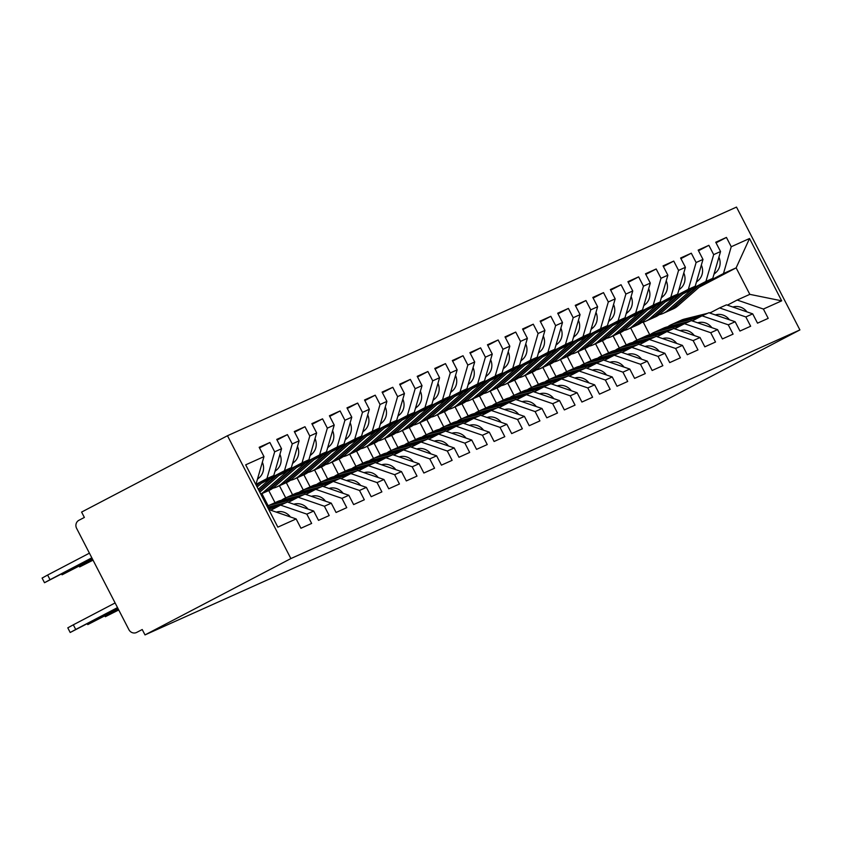<?xml version="1.0" encoding="UTF-8"?>
<svg xmlns="http://www.w3.org/2000/svg" width="842" height="842" viewBox="0 0 842 842"><rect width="100%" height="100%" fill="white"/><g stroke="black" fill="none" stroke-linecap="round" stroke-linejoin="round"><path stroke-width="1.26" d="M290.879 558.572L145.003 634.91L142.224 629.532L136.488 632.521A6.041 5.757 -114.2 0 1 128.91 629.679L76.601 528.323A6.041 5.757 -114.2 0 1 78.927 520.282L84.368 517.441L81.6 512.073L227.477 435.735L736.497 207.09L799.9 329.927L290.879 558.572L227.477 435.735M255.484 483.803L256.221 483.424L263.978 456.617L245.685 464.837L277.849 527.145L296.142 518.935L300.952 528.239L311.645 523.44L306.835 514.125L280.586 505.116L270.808 510.231M263.978 456.617L259.168 447.302L269.872 442.503L259.494 447.933M255.8 484.434L266.914 478.614L274.671 451.817L269.872 442.503M274.671 451.817L281.544 448.733L276.734 439.419L287.427 434.619L277.06 440.04M262.778 482.087L284.47 470.731L292.237 443.923L287.427 434.619M292.237 443.923L299.099 440.84L294.29 431.536L304.983 426.726L294.616 432.156M280.333 474.193L302.036 462.847L309.793 436.04L304.983 426.726M309.793 436.04L316.655 432.956L311.856 423.642L322.549 418.842L312.172 424.263M297.9 466.31L319.592 454.954L327.349 428.157L322.549 418.842M327.349 428.157L334.221 425.063L329.411 415.759L340.105 410.949L329.738 416.38M315.455 458.416L337.158 447.07L344.915 420.263L340.105 410.949M344.915 420.263L351.777 417.179L346.978 407.865L357.671 403.065L347.293 408.496M333.022 450.533L354.714 439.177L362.47 412.38L357.671 403.065M362.47 412.38L369.343 409.296L364.533 399.982L375.227 395.182L364.86 400.603M350.577 442.639L372.269 431.293L380.037 404.486L375.227 395.182M380.037 404.486L386.899 401.402L382.089 392.098L392.793 387.288L382.415 392.719M368.143 434.756L389.835 423.4L397.592 396.603L392.793 387.288M397.592 396.603L404.465 393.519L399.655 384.205L410.349 379.405L399.982 384.826M385.699 426.873L407.391 415.516L415.159 388.709L410.349 379.405M415.159 388.709L422.021 385.625L417.211 376.321L427.904 371.511L417.537 376.942M403.255 418.979L424.957 407.633L432.714 380.826L427.904 371.511M432.714 380.826L439.577 377.742L434.777 368.428L445.471 363.628L435.093 369.059M420.821 411.096L442.513 399.74L450.27 372.943L445.471 363.628M450.27 372.943L457.143 369.859L452.333 360.544L463.026 355.734L452.659 361.165M438.377 403.202L460.079 391.856L467.836 365.049L463.026 355.734M467.836 365.049L474.699 361.965L469.899 352.651L480.593 347.851L470.215 353.282M455.943 395.319L477.635 383.963L485.392 357.166L480.593 347.851M485.392 357.166L492.265 354.082L487.455 344.767L498.148 339.968L487.781 345.388M473.499 387.425L495.191 376.079L502.958 349.272L498.148 339.968M502.958 349.272L509.82 346.188L505.011 336.884L515.714 332.074L505.337 337.505M491.065 379.542L512.757 368.186L520.514 341.389L515.714 332.074M520.514 341.389L527.387 338.305L522.577 328.99L533.27 324.191L522.893 329.611M508.621 371.659L530.313 360.302L538.08 333.495L533.27 324.191M538.08 333.495L544.942 330.411L540.132 321.107L550.826 316.297L540.459 321.728M526.176 363.765L547.879 352.419L555.636 325.612L550.826 316.297M555.636 325.612L562.498 322.528L557.699 313.213L568.392 308.414L558.014 313.845M543.743 355.882L565.435 344.525L573.192 317.729L568.392 308.414M573.192 317.729L580.064 314.645L575.254 305.33L585.948 300.531L575.581 305.951M561.298 347.988L583.001 336.642L590.758 309.835L585.948 300.531M590.758 309.835L597.62 306.751L592.821 297.437L603.514 292.637L593.136 298.068M578.864 340.105L600.557 328.748L608.313 301.952L603.514 292.637M608.313 301.952L615.186 298.868L610.376 289.553L621.07 284.754L610.703 290.174M596.42 332.222L618.112 320.865L625.88 294.058L621.07 284.754M625.88 294.058L632.742 290.974L627.932 281.67L638.636 276.86L628.258 282.291M613.986 324.328L635.678 312.982L643.435 286.175L638.636 276.86M643.435 286.175L650.308 283.091L645.498 273.776L656.192 268.977L645.814 274.397M631.542 316.445L653.234 305.088L661.002 278.292L656.192 268.977M661.002 278.292L667.864 275.197L663.054 265.893L673.747 261.083L663.38 266.514M649.098 308.551L670.8 297.205L678.557 270.398L673.747 261.083M678.557 270.398L685.42 267.314L680.62 257.999L691.314 253.2L680.936 258.631M666.664 300.668L688.356 289.311L696.113 262.515L691.314 253.2M696.113 262.515L702.986 259.431L698.176 250.116L708.869 245.317L698.502 250.737M684.22 292.774L705.922 281.428L713.679 254.621L708.869 245.317M713.679 254.621L720.542 251.537L715.742 242.233L726.436 237.423L716.058 242.854M701.786 284.891L723.478 273.534L731.235 246.738L726.436 237.423M731.235 246.738L749.527 238.518L781.692 300.836L763.399 309.046L737.16 300.036L727.372 305.162M306.835 514.125L313.698 511.041L318.508 520.356L329.201 515.557L324.391 506.242L331.264 503.158L336.063 512.473L346.757 507.663L341.957 498.348L348.82 495.264L353.629 504.579L364.323 499.78L359.513 490.465L366.386 487.381L371.185 496.696L381.879 491.886L377.079 482.582L383.941 479.498L388.751 488.802L399.445 484.003L394.635 474.688L401.497 471.604L406.307 480.919L417 476.109L412.201 466.805L419.063 463.721L423.873 473.025L434.567 468.226L429.757 458.911L436.619 455.827L441.429 465.142L452.122 460.342L447.312 451.028L454.185 447.944L458.985 457.259L469.678 452.449L464.879 443.145L471.741 440.05L476.551 449.365L487.244 444.565L482.434 435.251L489.307 432.167L494.107 441.482L504.8 436.672L500.001 427.368L506.863 424.284L511.673 433.588L522.366 428.788L517.556 419.474L524.419 416.39L529.229 425.705L539.922 420.905L535.123 411.591L541.985 408.507L546.795 417.811L557.488 413.012L552.678 403.697L559.541 400.613L564.351 409.928L575.044 405.128L570.234 395.814L577.107 392.73L581.906 402.044L592.6 397.235L587.8 387.93L594.663 384.847L599.472 394.151L610.166 389.351L605.356 380.037L612.229 376.953L617.028 386.267L627.722 381.458L622.922 372.153L629.784 369.07L634.594 378.374L645.288 373.574L640.478 364.26L647.34 361.176L652.15 370.491L662.843 365.691L658.044 356.377L664.906 353.293L669.716 362.607L680.41 357.797L675.6 348.483L682.462 345.399L687.272 354.714L697.965 349.914L693.155 340.6L700.028 337.516L704.828 346.83L715.521 342.02L710.722 332.716L717.584 329.632L722.394 338.937L733.087 334.137L728.277 324.823L735.15 321.739L739.95 331.053L750.643 326.243L745.844 316.939L752.706 313.856L757.516 323.16L768.209 318.36L763.399 309.046M256.01 484.834L273.776 475.53L266.914 478.614M280.586 505.116L287.459 502.032L313.698 511.041M273.776 475.53L281.544 448.733M261.336 483.35L291.343 467.647L284.47 470.731M324.391 506.242L298.152 497.233L288.374 502.348M298.152 497.233L305.014 494.149L331.264 503.158M291.343 467.647L299.099 440.84M278.891 475.456L308.898 459.753L302.036 462.847M341.957 498.348L315.708 489.339L305.93 494.464M315.708 489.339L322.581 486.255L348.82 495.264M308.898 459.753L316.655 432.956M296.458 467.573L326.464 451.87L319.592 454.954M359.513 490.465L333.274 481.456L323.496 486.571M333.274 481.456L340.136 478.372L366.386 487.381M326.464 451.87L334.221 425.063M314.013 459.679L344.02 443.987L337.158 447.07M377.079 482.582L350.83 473.572L341.052 478.688M350.83 473.572L357.703 470.489L383.941 479.498M344.02 443.987L351.777 417.179M331.58 451.796L361.576 436.093L354.714 439.177M394.635 474.688L368.396 465.679L358.608 470.794M368.396 465.679L375.258 462.595L401.497 471.604M261.894 493.633L268.145 505.758M268.756 490.549L275.018 502.674M361.576 436.093L369.343 409.296M349.135 443.902L379.142 428.21L372.269 431.293M412.201 466.805L385.952 457.795L376.174 462.911M385.952 457.795L392.814 454.712L419.063 463.721M279.449 485.75L285.712 497.864M286.322 482.666L292.574 494.78M379.142 428.21L386.899 401.402M366.702 436.019L396.698 420.316L389.835 423.4M429.757 458.911L403.507 449.902L393.73 455.027M403.507 449.902L410.38 446.818L436.619 455.827M297.015 477.856L303.267 489.981M303.878 474.772L310.13 486.897M396.698 420.316L404.465 393.519M384.257 428.136L414.264 412.433L407.391 415.516M447.312 451.028L421.074 442.018L411.296 447.134M421.074 442.018L427.936 438.935L454.185 447.944M314.571 469.973L320.823 482.087M321.444 466.889L327.696 479.003M414.264 412.433L422.021 385.625M401.813 420.242L431.82 404.549L424.957 407.633M464.879 443.145L438.629 434.125L428.852 439.25M438.629 434.125L445.502 431.041L471.741 440.05M332.137 462.09L338.389 474.204M339 459.006L345.252 471.12M431.82 404.549L439.577 377.742M419.379 412.359L449.386 396.656L442.513 399.74M482.434 435.251L456.196 426.241L446.418 431.357M456.196 426.241L463.058 423.158L489.307 432.167M349.693 454.196L355.945 466.31M356.555 451.112L362.818 463.226M449.386 396.656L457.143 369.859M436.935 404.465L466.942 388.772L460.079 391.856M500.001 427.368L473.751 418.358L463.974 423.473M473.751 418.358L480.624 415.274L506.863 424.284M367.259 446.313L373.511 458.427M374.122 443.229L380.373 455.343M466.942 388.772L474.699 361.965M454.501 396.582L484.497 380.879L477.635 383.963M517.556 419.474L491.318 410.464L481.529 415.58M491.318 410.464L498.18 407.381L524.419 416.39M384.815 438.419L391.067 450.544M391.677 435.335L397.94 447.46M484.497 380.879L492.265 354.082M472.057 388.688L502.064 372.995L495.191 376.079M535.123 411.591L508.873 402.581L499.095 407.696M508.873 402.581L515.736 399.497L541.985 408.507M402.371 430.536L408.633 442.65M409.244 427.452L415.495 439.566M502.064 372.995L509.82 346.188M489.623 380.805L519.619 365.102L512.757 368.186M552.678 403.697L526.429 394.688L516.651 399.813M526.429 394.688L533.302 391.604L559.541 400.613M419.937 422.642L426.189 434.767M426.799 419.558L433.051 431.683M519.619 365.102L527.387 338.305M507.179 372.922L537.185 357.218L530.313 360.302M570.234 395.814L543.995 386.804L534.217 391.919M543.995 386.804L550.857 383.72L577.107 392.73M437.493 414.759L443.745 426.873M444.365 411.675L450.617 423.789M537.185 357.218L544.942 330.411M524.734 365.028L554.741 349.335L547.879 352.419M587.8 387.93L561.551 378.921L551.773 384.036M561.551 378.921L568.424 375.837L594.663 384.847M455.059 406.875L461.311 418.99M461.921 403.792L468.173 415.906M554.741 349.335L562.498 322.528M542.301 357.145L572.297 341.442L565.435 344.525M605.356 380.037L579.117 371.027L569.339 376.142M579.117 371.027L585.979 367.943L612.229 376.953M472.615 398.982L478.866 411.107M479.477 395.898L485.739 408.012M572.297 341.442L580.064 314.645M559.856 349.251L589.863 333.558L583.001 336.642M622.922 372.153L596.673 363.144L586.895 368.259M596.673 363.144L603.546 360.06L629.784 369.07M490.17 391.098L496.433 403.213M497.043 388.015L503.295 400.129M589.863 333.558L597.62 306.751M577.423 341.368L607.419 325.665L600.557 328.748M640.478 364.26L614.239 355.25L604.451 360.365M614.239 355.25L621.101 352.167L647.34 361.176M507.737 383.205L513.988 395.33M514.599 380.121L520.861 392.246M607.419 325.665L615.186 298.868M594.978 333.485L624.985 317.781L618.112 320.865M658.044 356.377L631.795 347.367L622.017 352.482M631.795 347.367L638.657 344.283L664.906 353.293M525.292 375.322L531.555 387.436M532.165 372.238L538.417 384.352M624.985 317.781L632.742 290.974M612.544 325.591L642.541 309.888L635.678 312.982M675.6 348.483L649.35 339.473L639.573 344.599M649.35 339.473L656.223 336.39L682.462 345.399M542.858 367.428L549.11 379.553M549.721 364.344L555.973 376.469M642.541 309.888L650.308 283.091M630.1 317.708L660.107 302.004L653.234 305.088M693.155 340.6L666.917 331.59L657.139 336.705M666.917 331.59L673.779 328.506L700.028 337.516M560.414 359.545L566.666 371.659M567.287 356.461L573.539 368.575M660.107 302.004L667.864 275.197M647.656 309.814L677.663 294.121L670.8 297.205M710.722 332.716L684.472 323.707L674.695 328.822M684.472 323.707L691.345 320.623L717.584 329.632M577.98 351.661L584.232 363.776M584.843 348.577L591.095 360.692M677.663 294.121L685.42 267.314M665.222 301.931L695.218 286.227L688.356 289.311M728.277 324.823L702.039 315.813L692.261 320.928M702.039 315.813L708.901 312.729L735.15 321.739M595.536 343.768L601.788 355.892M602.398 340.684L608.661 352.809M695.218 286.227L702.986 259.431M682.778 294.037L712.785 278.344L705.922 281.428M745.844 316.939L719.594 307.93L709.817 313.045M719.594 307.93L726.467 304.846L752.706 313.856M613.092 335.884L619.354 347.999M619.965 332.8L626.216 344.915M712.785 278.344L720.542 251.537M699.123 287.217L736.14 267.851L723.478 273.534M737.16 300.036L749.822 294.353L736.14 267.851L749.527 238.518M630.658 327.991L636.91 340.115M649.74 334.748L643.246 322.16M781.692 300.836L749.822 294.353M145.003 634.91L654.024 406.265L799.9 329.927M256.221 483.424L255.452 483.761M269.135 510.263L269.893 509.926L296.142 518.935M698.818 317.497L674.453 323.57A20.155 19.187 -114.2 0 0 671.379 324.633A20.155 19.187 -114.2 0 0 670.4 325.107A20.155 19.187 -114.2 0 0 667.853 326.717M746.959 311.877A13.304 12.662 -114.2 0 0 733.519 306.846L732.814 307.025M703.312 315.234L680.136 321.012A20.155 19.187 -114.2 0 0 677.063 322.076A20.155 19.187 -114.2 0 0 676.4 322.391M710.88 312.487L709.322 312.877M707.648 313.298L684.472 319.065A20.155 19.187 -114.2 0 0 681.399 320.128L677.063 322.076M701.986 315.845L678.789 321.623A20.155 19.187 -114.2 0 0 675.716 322.686L671.379 324.633M704.028 282.923L677.715 305.972A20.155 19.187 65.8 0 1 674.126 308.435A20.155 19.187 65.8 0 1 673.147 308.909L668.811 310.856A20.155 19.187 65.8 0 1 668.127 311.151M698.786 285.67L673.379 307.919A20.155 19.187 65.8 0 1 669.8 310.382A20.155 19.187 65.8 0 1 668.811 310.856M697.155 286.522L672.032 308.53A20.155 19.187 65.8 0 1 668.443 310.982A20.155 19.187 65.8 0 1 667.464 311.466L663.128 313.413A20.155 19.187 65.8 0 1 659.16 314.676M691.903 289.269L667.695 310.477A20.155 19.187 65.8 0 1 664.106 312.929A20.155 19.187 65.8 0 1 663.128 313.413M718.91 257.178A13.304 12.662 65.8 0 1 715.837 272.576L713.984 274.208M681.262 325.38L656.897 331.453A20.155 19.187 -114.2 0 0 653.824 332.516A20.155 19.187 -114.2 0 0 652.834 333A20.155 19.187 -114.2 0 0 650.287 334.611M729.404 319.771A13.304 12.662 -114.2 0 0 715.963 314.74L715.258 314.908M685.756 323.128L662.58 328.906A20.155 19.187 -114.2 0 0 659.507 329.969A20.155 19.187 -114.2 0 0 658.833 330.285M693.313 320.381L691.766 320.76M690.093 321.181L666.917 326.959A20.155 19.187 -114.2 0 0 663.843 328.022L659.507 329.969M684.42 323.728L661.223 329.506A20.155 19.187 -114.2 0 0 658.149 330.569L653.824 332.516M663.707 333.274L639.331 339.347A20.155 19.187 -114.2 0 0 636.257 340.41A20.155 19.187 -114.2 0 0 635.278 340.884A20.155 19.187 -114.2 0 0 632.731 342.494M711.837 327.654A13.304 12.662 -114.2 0 0 698.407 322.623L697.692 322.802M668.201 331.011L645.014 336.789A20.155 19.187 -114.2 0 0 641.941 337.853A20.155 19.187 -114.2 0 0 641.278 338.168M675.758 328.264L674.2 328.654M672.526 329.064L649.35 334.842A20.155 19.187 -114.2 0 0 646.277 335.905L641.941 337.853M666.864 331.622L643.667 337.4A20.155 19.187 -114.2 0 0 640.594 338.463L636.257 340.41M646.14 341.157L621.775 347.23A20.155 19.187 -114.2 0 0 618.702 348.293A20.155 19.187 -114.2 0 0 617.712 348.767A20.155 19.187 -114.2 0 0 615.165 350.388M694.282 335.548A13.304 12.662 -114.2 0 0 680.841 330.506L680.136 330.685M650.634 338.905L627.458 344.673A20.155 19.187 -114.2 0 0 624.385 345.736A20.155 19.187 -114.2 0 0 623.712 346.062M658.202 336.147L656.644 336.537M654.971 336.958L631.795 342.726A20.155 19.187 -114.2 0 0 628.721 343.789L624.385 345.736M649.308 339.505L626.111 345.283A20.155 19.187 -114.2 0 0 623.038 346.346L618.702 348.293M628.585 349.051L604.209 355.113A20.155 19.187 -114.2 0 0 601.135 356.177A20.155 19.187 -114.2 0 0 600.157 356.661A20.155 19.187 -114.2 0 0 597.609 358.271M676.715 343.431A13.304 12.662 -114.2 0 0 663.286 338.4L662.57 338.579M633.079 346.788L609.892 352.566A20.155 19.187 -114.2 0 0 606.819 353.629A20.155 19.187 -114.2 0 0 606.156 353.945M640.636 344.041L639.089 344.431M637.405 344.841L614.228 350.619A20.155 19.187 -114.2 0 0 611.155 351.682L606.819 353.629M631.742 347.388L608.545 353.166A20.155 19.187 -114.2 0 0 605.472 354.229L601.135 356.177M611.018 356.934L586.653 363.007A20.155 19.187 -114.2 0 0 583.58 364.07A20.155 19.187 -114.2 0 0 582.59 364.544A20.155 19.187 -114.2 0 0 580.043 366.154M659.16 351.314A13.304 12.662 -114.2 0 0 645.719 346.283L645.014 346.462M615.513 354.682L592.336 360.45A20.155 19.187 -114.2 0 0 589.263 361.513A20.155 19.187 -114.2 0 0 588.59 361.828M623.08 351.924L621.522 352.314M619.849 352.735L596.673 358.503A20.155 19.187 -114.2 0 0 593.599 359.566L589.263 361.513M614.186 355.282L590.989 361.06A20.155 19.187 -114.2 0 0 587.916 362.123L583.58 364.07M686.472 290.806L660.149 313.866A20.155 19.187 65.8 0 1 656.571 316.318A20.155 19.187 65.8 0 1 655.581 316.803L651.255 318.739A20.155 19.187 65.8 0 1 650.571 319.034M681.22 293.553L655.823 315.813A20.155 19.187 65.8 0 1 652.234 318.265A20.155 19.187 65.8 0 1 651.255 318.739M679.589 294.405L654.466 316.413A20.155 19.187 65.8 0 1 650.887 318.876A20.155 19.187 65.8 0 1 649.898 319.35L645.561 321.297A20.155 19.187 65.8 0 1 641.604 322.56M674.347 297.152L650.14 318.36A20.155 19.187 65.8 0 1 646.551 320.823A20.155 19.187 65.8 0 1 645.561 321.297M701.354 265.062A13.304 12.662 65.8 0 1 698.281 280.47L696.418 282.091M668.906 298.7L642.593 321.749A20.155 19.187 65.8 0 1 639.004 324.212A20.155 19.187 65.8 0 1 638.026 324.686L633.689 326.633A20.155 19.187 65.8 0 1 633.005 326.917M663.664 301.447L638.257 323.696A20.155 19.187 65.8 0 1 634.679 326.149A20.155 19.187 65.8 0 1 633.689 326.633M662.033 302.299L636.91 324.307A20.155 19.187 65.8 0 1 633.321 326.759A20.155 19.187 65.8 0 1 632.342 327.243L628.006 329.19A20.155 19.187 65.8 0 1 624.038 330.443M656.781 305.046L632.574 326.254A20.155 19.187 65.8 0 1 628.995 328.706A20.155 19.187 65.8 0 1 628.006 329.19M683.788 272.945A13.304 12.662 65.8 0 1 680.715 288.353L678.862 289.974M651.35 306.583L625.038 329.632A20.155 19.187 65.8 0 1 621.449 332.095A20.155 19.187 65.8 0 1 620.47 332.569L616.134 334.516A20.155 19.187 65.8 0 1 615.449 334.811M646.109 309.33L620.701 331.58A20.155 19.187 65.8 0 1 617.112 334.042A20.155 19.187 65.8 0 1 616.134 334.516M644.467 310.182L619.354 332.19A20.155 19.187 65.8 0 1 615.765 334.653A20.155 19.187 65.8 0 1 614.776 335.127L610.45 337.074A20.155 19.187 65.8 0 1 606.482 338.337M639.225 312.929L615.018 334.137A20.155 19.187 65.8 0 1 611.429 336.6A20.155 19.187 65.8 0 1 610.45 337.074M666.232 280.839A13.304 12.662 65.8 0 1 663.159 296.247L661.296 297.868M633.784 314.476L607.471 337.526A20.155 19.187 65.8 0 1 603.893 339.979A20.155 19.187 65.8 0 1 602.904 340.463L598.567 342.41A20.155 19.187 65.8 0 1 597.894 342.694M628.542 317.213L603.135 339.473A20.155 19.187 65.8 0 1 599.557 341.926A20.155 19.187 65.8 0 1 598.567 342.41M626.911 318.076L601.788 340.073A20.155 19.187 65.8 0 1 598.199 342.536A20.155 19.187 65.8 0 1 597.22 343.01L592.884 344.957A20.155 19.187 65.8 0 1 588.926 346.22M621.67 320.813L597.452 342.02A20.155 19.187 65.8 0 1 593.873 344.483A20.155 19.187 65.8 0 1 592.884 344.957M648.666 288.722A13.304 12.662 65.8 0 1 645.593 304.13L643.741 305.751M616.228 322.36L589.916 345.409A20.155 19.187 65.8 0 1 586.327 347.872A20.155 19.187 65.8 0 1 585.348 348.346L581.012 350.293A20.155 19.187 65.8 0 1 580.327 350.588M610.987 325.107L585.579 347.357A20.155 19.187 65.8 0 1 581.99 349.819A20.155 19.187 65.8 0 1 581.012 350.293M609.345 325.959L584.232 347.967A20.155 19.187 65.8 0 1 580.643 350.419A20.155 19.187 65.8 0 1 579.664 350.903L575.328 352.851A20.155 19.187 65.8 0 1 571.36 354.114M604.103 328.706L579.896 349.914A20.155 19.187 65.8 0 1 576.307 352.366A20.155 19.187 65.8 0 1 575.328 352.851M631.111 296.616A13.304 12.662 65.8 0 1 628.037 312.014L626.185 313.645M593.463 364.818L569.097 370.89A20.155 19.187 -114.2 0 0 566.024 371.953A20.155 19.187 -114.2 0 0 565.035 372.438A20.155 19.187 -114.2 0 0 562.488 374.048M641.604 359.208A13.304 12.662 -114.2 0 0 628.164 354.177L627.458 354.345M597.957 362.565L574.781 368.343A20.155 19.187 -114.2 0 0 571.707 369.406A20.155 19.187 -114.2 0 0 571.034 369.722M605.514 359.818L603.967 360.197M602.293 360.618L579.107 366.396A20.155 19.187 -114.2 0 0 576.033 367.459L571.707 369.406M596.62 363.165L573.423 368.943A20.155 19.187 -114.2 0 0 570.35 370.006L566.024 371.953M598.662 330.253L572.349 353.303A20.155 19.187 65.8 0 1 568.771 355.756A20.155 19.187 65.8 0 1 567.782 356.24L563.445 358.187A20.155 19.187 65.8 0 1 562.772 358.471M593.421 332.99L568.024 355.25A20.155 19.187 65.8 0 1 564.435 357.703A20.155 19.187 65.8 0 1 563.445 358.187M591.789 333.853L566.666 355.85A20.155 19.187 65.8 0 1 563.087 358.313A20.155 19.187 65.8 0 1 562.098 358.787L557.762 360.734A20.155 19.187 65.8 0 1 553.804 361.997M586.548 336.589L562.33 357.797A20.155 19.187 65.8 0 1 558.751 360.26A20.155 19.187 65.8 0 1 557.762 360.734M613.555 304.499A13.304 12.662 65.8 0 1 610.471 319.907L608.619 321.528M575.896 372.711L551.531 378.784A20.155 19.187 -114.2 0 0 548.458 379.847A20.155 19.187 -114.2 0 0 547.479 380.321A20.155 19.187 -114.2 0 0 544.932 381.931M624.038 367.091A13.304 12.662 -114.2 0 0 610.597 362.06L609.892 362.239M580.391 370.448L557.215 376.227A20.155 19.187 -114.2 0 0 554.141 377.29A20.155 19.187 -114.2 0 0 553.478 377.605M587.958 367.701L586.4 368.091M584.727 368.501L561.551 374.28A20.155 19.187 -114.2 0 0 558.478 375.343L554.141 377.29M579.064 371.059L555.867 376.837A20.155 19.187 -114.2 0 0 552.794 377.9L548.458 379.847M581.106 338.137L554.794 361.186A20.155 19.187 65.8 0 1 551.205 363.649A20.155 19.187 65.8 0 1 550.226 364.123L545.89 366.07A20.155 19.187 65.8 0 1 545.206 366.365M575.865 340.884L550.457 363.134A20.155 19.187 65.8 0 1 546.879 365.596A20.155 19.187 65.8 0 1 545.89 366.07M574.233 341.736L549.11 363.744A20.155 19.187 65.8 0 1 545.521 366.196A20.155 19.187 65.8 0 1 544.542 366.68L540.206 368.628A20.155 19.187 65.8 0 1 536.238 369.891M568.981 344.483L544.774 365.691A20.155 19.187 65.8 0 1 541.185 368.143A20.155 19.187 65.8 0 1 540.206 368.628M595.989 312.393A13.304 12.662 65.8 0 1 592.915 327.791L591.063 329.422M558.341 380.595L533.975 386.667A20.155 19.187 -114.2 0 0 530.902 387.73A20.155 19.187 -114.2 0 0 529.913 388.215A20.155 19.187 -114.2 0 0 527.366 389.825M606.482 374.985A13.304 12.662 -114.2 0 0 593.042 369.954L592.336 370.122M562.835 378.342L539.659 384.11A20.155 19.187 -114.2 0 0 536.586 385.173A20.155 19.187 -114.2 0 0 535.912 385.499M570.392 375.595L568.845 375.974M567.171 376.395L543.995 382.173A20.155 19.187 -114.2 0 0 540.922 383.236L536.586 385.173M561.498 378.942L538.301 384.72A20.155 19.187 -114.2 0 0 535.228 385.783L530.902 387.73M563.551 346.02L537.228 369.08A20.155 19.187 65.8 0 1 533.649 371.532A20.155 19.187 65.8 0 1 532.66 372.006L528.334 373.953A20.155 19.187 65.8 0 1 527.65 374.248M558.299 348.767L532.902 371.027A20.155 19.187 65.8 0 1 529.313 373.48A20.155 19.187 65.8 0 1 528.334 373.953M556.667 349.619L531.544 371.627A20.155 19.187 65.8 0 1 527.966 374.09A20.155 19.187 65.8 0 1 526.976 374.564L522.65 376.511A20.155 19.187 65.8 0 1 518.683 377.774M551.426 352.366L527.218 373.574A20.155 19.187 65.8 0 1 523.629 376.037A20.155 19.187 65.8 0 1 522.65 376.511M578.433 320.276A13.304 12.662 65.8 0 1 575.36 335.684L573.497 337.305M540.785 388.488L516.409 394.551A20.155 19.187 -114.2 0 0 513.336 395.624A20.155 19.187 -114.2 0 0 512.357 396.098A20.155 19.187 -114.2 0 0 509.81 397.708M588.916 382.868A13.304 12.662 -114.2 0 0 575.486 377.837L574.77 378.016M545.279 386.225L522.093 392.004A20.155 19.187 -114.2 0 0 519.019 393.067A20.155 19.187 -114.2 0 0 518.356 393.382M552.836 383.478L551.278 383.868M549.605 384.278L526.429 390.057A20.155 19.187 -114.2 0 0 523.356 391.12L519.019 393.067M543.943 386.825L520.745 392.614A20.155 19.187 -114.2 0 0 517.672 393.677L513.336 395.624M545.984 353.914L519.672 376.963A20.155 19.187 65.8 0 1 516.083 379.416A20.155 19.187 65.8 0 1 515.104 379.9L510.768 381.847A20.155 19.187 65.8 0 1 510.084 382.131M540.743 356.661L515.336 378.911A20.155 19.187 65.8 0 1 511.757 381.363A20.155 19.187 65.8 0 1 510.768 381.847M539.112 357.513L513.988 379.521A20.155 19.187 65.8 0 1 510.399 381.973A20.155 19.187 65.8 0 1 509.421 382.457L505.084 384.394A20.155 19.187 65.8 0 1 501.116 385.657M533.86 360.26L509.652 381.468A20.155 19.187 65.8 0 1 506.074 383.92A20.155 19.187 65.8 0 1 505.084 384.394M560.867 328.159A13.304 12.662 65.8 0 1 557.793 343.568L555.941 345.188M523.219 396.372L498.853 402.444A20.155 19.187 -114.2 0 0 495.78 403.507A20.155 19.187 -114.2 0 0 494.791 403.981A20.155 19.187 -114.2 0 0 492.244 405.602M571.36 390.762A13.304 12.662 -114.2 0 0 557.92 385.72L557.215 385.899M527.713 394.119L504.537 399.887A20.155 19.187 -114.2 0 0 501.464 400.95A20.155 19.187 -114.2 0 0 500.79 401.266M535.28 391.362L533.723 391.751M532.049 392.172L508.873 397.94A20.155 19.187 -114.2 0 0 505.8 399.003L501.464 400.95M526.387 394.719L503.19 400.497A20.155 19.187 -114.2 0 0 500.116 401.56L495.78 403.507M528.429 361.797L502.116 384.847A20.155 19.187 65.8 0 1 498.527 387.309A20.155 19.187 65.8 0 1 497.548 387.783L493.212 389.73A20.155 19.187 65.8 0 1 492.528 390.025M523.187 364.544L497.78 386.794A20.155 19.187 65.8 0 1 494.191 389.257A20.155 19.187 65.8 0 1 493.212 389.73M521.545 365.396L496.433 387.404A20.155 19.187 65.8 0 1 492.844 389.867A20.155 19.187 65.8 0 1 491.854 390.341L487.529 392.288A20.155 19.187 65.8 0 1 483.561 393.551M516.304 368.143L492.096 389.351A20.155 19.187 65.8 0 1 488.507 391.804A20.155 19.187 65.8 0 1 487.529 392.288M543.311 336.053A13.304 12.662 65.8 0 1 540.238 351.451L538.375 353.082M505.663 404.265L481.287 410.328A20.155 19.187 -114.2 0 0 478.214 411.391A20.155 19.187 -114.2 0 0 477.235 411.875A20.155 19.187 -114.2 0 0 474.688 413.485M553.794 398.645A13.304 12.662 -114.2 0 0 540.364 393.614L539.648 393.793M510.157 402.002L486.971 407.781A20.155 19.187 -114.2 0 0 483.897 408.844A20.155 19.187 -114.2 0 0 483.234 409.159M517.714 399.255L516.167 399.645M514.483 400.055L491.307 405.833A20.155 19.187 -114.2 0 0 488.234 406.897L483.897 408.844M508.821 402.602L485.623 408.381A20.155 19.187 -114.2 0 0 482.55 409.444L478.214 411.391M510.862 369.691L484.55 392.74A20.155 19.187 65.8 0 1 480.971 395.193A20.155 19.187 65.8 0 1 479.982 395.677L475.646 397.624A20.155 19.187 65.8 0 1 474.972 397.908M505.621 372.427L480.214 394.688A20.155 19.187 65.8 0 1 476.635 397.14A20.155 19.187 65.8 0 1 475.646 397.624M503.99 373.29L478.866 395.287A20.155 19.187 65.8 0 1 475.277 397.75A20.155 19.187 65.8 0 1 474.299 398.224L469.962 400.171A20.155 19.187 65.8 0 1 466.005 401.434M498.748 376.027L474.53 397.235A20.155 19.187 65.8 0 1 470.952 399.697A20.155 19.187 65.8 0 1 469.962 400.171M525.755 343.936A13.304 12.662 65.8 0 1 522.672 359.345L520.819 360.965M488.097 412.148L463.732 418.221A20.155 19.187 -114.2 0 0 460.658 419.284A20.155 19.187 -114.2 0 0 459.669 419.758A20.155 19.187 -114.2 0 0 457.122 421.368M536.238 406.528A13.304 12.662 -114.2 0 0 522.798 401.497L522.093 401.676M492.591 409.896L469.415 415.664A20.155 19.187 -114.2 0 0 466.342 416.727A20.155 19.187 -114.2 0 0 465.668 417.043M500.159 407.139L498.601 407.528M496.927 407.949L473.751 413.717A20.155 19.187 -114.2 0 0 470.678 414.78L466.342 416.727M491.265 410.496L468.068 416.274A20.155 19.187 -114.2 0 0 464.995 417.337L460.658 419.284M493.307 377.574L466.994 400.624A20.155 19.187 65.8 0 1 463.405 403.086A20.155 19.187 65.8 0 1 462.426 403.56L458.09 405.507A20.155 19.187 65.8 0 1 457.406 405.802M488.065 380.321L462.658 402.571A20.155 19.187 65.8 0 1 459.069 405.034A20.155 19.187 65.8 0 1 458.09 405.507M486.423 381.173L461.311 403.181A20.155 19.187 65.8 0 1 457.722 405.633A20.155 19.187 65.8 0 1 456.743 406.118L452.407 408.065A20.155 19.187 65.8 0 1 448.439 409.328M481.182 383.92L456.974 405.128A20.155 19.187 65.8 0 1 453.385 407.581A20.155 19.187 65.8 0 1 452.407 408.065M508.189 351.83A13.304 12.662 65.8 0 1 505.116 367.228L503.263 368.859M470.541 420.032L446.176 426.105A20.155 19.187 -114.2 0 0 443.103 427.168A20.155 19.187 -114.2 0 0 442.113 427.652A20.155 19.187 -114.2 0 0 439.566 429.262M518.683 414.422A13.304 12.662 -114.2 0 0 505.242 409.391L504.537 409.559M475.035 417.779L451.859 423.558A20.155 19.187 -114.2 0 0 448.786 424.621A20.155 19.187 -114.2 0 0 448.112 424.936M482.592 415.032L481.045 415.411M479.372 415.832L456.185 421.61A20.155 19.187 -114.2 0 0 453.112 422.673L448.786 424.621M473.699 418.379L450.502 424.157A20.155 19.187 -114.2 0 0 447.428 425.221L443.103 427.168M475.741 385.468L449.428 408.517A20.155 19.187 65.8 0 1 445.85 410.97A20.155 19.187 65.8 0 1 444.86 411.454L440.524 413.401A20.155 19.187 65.8 0 1 439.85 413.685M470.499 388.204L445.102 410.464A20.155 19.187 65.8 0 1 441.513 412.917A20.155 19.187 65.8 0 1 440.524 413.401M468.868 389.067L443.745 411.064A20.155 19.187 65.8 0 1 440.166 413.527A20.155 19.187 65.8 0 1 439.177 414.001L434.84 415.948A20.155 19.187 65.8 0 1 430.883 417.211M463.626 391.804L439.408 413.012A20.155 19.187 65.8 0 1 435.83 415.474A20.155 19.187 65.8 0 1 434.84 415.948M490.633 359.713A13.304 12.662 65.8 0 1 487.55 375.122L485.697 376.742M452.975 427.925L428.61 433.998A20.155 19.187 -114.2 0 0 425.536 435.061A20.155 19.187 -114.2 0 0 424.557 435.535A20.155 19.187 -114.2 0 0 422.01 437.145M501.116 422.305A13.304 12.662 -114.2 0 0 487.676 417.274L486.971 417.453M457.469 425.663L434.293 431.441A20.155 19.187 -114.2 0 0 431.22 432.504A20.155 19.187 -114.2 0 0 430.557 432.82M465.037 422.916L463.479 423.305M461.805 423.715L438.629 429.494A20.155 19.187 -114.2 0 0 435.556 430.557L431.22 432.504M456.143 426.273L432.946 432.051A20.155 19.187 -114.2 0 0 429.873 433.114L425.536 435.061M458.185 393.351L431.872 416.401A20.155 19.187 65.8 0 1 428.283 418.863A20.155 19.187 65.8 0 1 427.304 419.337L422.968 421.284A20.155 19.187 65.8 0 1 422.284 421.568M452.943 396.098L427.536 418.348A20.155 19.187 65.8 0 1 423.958 420.811A20.155 19.187 65.8 0 1 422.968 421.284M451.312 396.95L426.189 418.958A20.155 19.187 65.8 0 1 422.6 421.41A20.155 19.187 65.8 0 1 421.621 421.895L417.285 423.842A20.155 19.187 65.8 0 1 413.317 425.094M446.06 399.697L421.853 420.905A20.155 19.187 65.8 0 1 418.263 423.358A20.155 19.187 65.8 0 1 417.285 423.842M473.067 367.607A13.304 12.662 65.8 0 1 469.994 383.005L468.141 384.636M435.419 435.809L411.054 441.882A20.155 19.187 -114.2 0 0 407.981 442.945A20.155 19.187 -114.2 0 0 406.991 443.418A20.155 19.187 -114.2 0 0 404.444 445.039M483.561 430.199A13.304 12.662 -114.2 0 0 470.12 425.157L469.415 425.336M439.913 433.556L416.737 439.324A20.155 19.187 -114.2 0 0 413.664 440.387A20.155 19.187 -114.2 0 0 412.99 440.713M447.47 430.799L445.923 431.188M444.25 431.609L421.074 437.377A20.155 19.187 -114.2 0 0 418 438.44L413.664 440.387M438.577 434.156L415.38 439.934A20.155 19.187 -114.2 0 0 412.306 440.998L407.981 442.945M440.629 401.234L414.306 424.294A20.155 19.187 65.8 0 1 410.728 426.747A20.155 19.187 65.8 0 1 409.738 427.22L405.412 429.167A20.155 19.187 65.8 0 1 404.728 429.462M435.377 403.981L409.98 426.231A20.155 19.187 65.8 0 1 406.391 428.694A20.155 19.187 65.8 0 1 405.412 429.167M433.746 404.834L408.623 426.841A20.155 19.187 65.8 0 1 405.044 429.304A20.155 19.187 65.8 0 1 404.055 429.778L399.729 431.725A20.155 19.187 65.8 0 1 395.761 432.988M428.504 407.581L404.297 428.788A20.155 19.187 65.8 0 1 400.708 431.251A20.155 19.187 65.8 0 1 399.729 431.725M455.511 375.49A13.304 12.662 65.8 0 1 452.438 390.898L450.575 392.519M417.864 443.702L393.488 449.765A20.155 19.187 -114.2 0 0 390.414 450.828A20.155 19.187 -114.2 0 0 389.436 451.312A20.155 19.187 -114.2 0 0 386.888 452.922M465.994 438.082A13.304 12.662 -114.2 0 0 452.564 433.051L451.849 433.23M422.358 441.44L399.171 447.218A20.155 19.187 -114.2 0 0 396.098 448.281A20.155 19.187 -114.2 0 0 395.435 448.597M429.915 438.693L428.357 439.082M426.683 439.492L403.507 445.271A20.155 19.187 -114.2 0 0 400.434 446.334L396.098 448.281M421.021 442.039L397.824 447.818A20.155 19.187 -114.2 0 0 394.751 448.891L390.414 450.828M423.063 409.128L396.75 432.178A20.155 19.187 65.8 0 1 393.161 434.63A20.155 19.187 65.8 0 1 392.183 435.114L387.846 437.061A20.155 19.187 65.8 0 1 387.162 437.345M417.821 411.875L392.414 434.125A20.155 19.187 65.8 0 1 388.836 436.577A20.155 19.187 65.8 0 1 387.846 437.061M416.19 412.727L391.067 434.735A20.155 19.187 65.8 0 1 387.478 437.187A20.155 19.187 65.8 0 1 386.499 437.661L382.163 439.608A20.155 19.187 65.8 0 1 378.195 440.871M410.938 415.464L386.731 436.672A20.155 19.187 65.8 0 1 383.152 439.135A20.155 19.187 65.8 0 1 382.163 439.608M437.945 383.373A13.304 12.662 65.8 0 1 434.872 398.782L433.02 400.403M400.297 451.586L375.932 457.659A20.155 19.187 -114.2 0 0 372.859 458.722A20.155 19.187 -114.2 0 0 371.869 459.195A20.155 19.187 -114.2 0 0 369.322 460.816M448.439 445.965A13.304 12.662 -114.2 0 0 434.998 440.934L434.293 441.113M404.792 449.333L381.615 455.101A20.155 19.187 -114.2 0 0 378.542 456.164A20.155 19.187 -114.2 0 0 377.869 456.48M412.359 446.576L410.801 446.965M409.128 447.386L385.952 453.154A20.155 19.187 -114.2 0 0 382.878 454.217L378.542 456.164M403.465 449.933L380.268 455.711A20.155 19.187 -114.2 0 0 377.195 456.774L372.859 458.722M405.507 417.011L379.195 440.061A20.155 19.187 65.8 0 1 375.606 442.524A20.155 19.187 65.8 0 1 374.627 442.997L370.291 444.944A20.155 19.187 65.8 0 1 369.606 445.239M400.266 419.758L374.858 442.008A20.155 19.187 65.8 0 1 371.269 444.471A20.155 19.187 65.8 0 1 370.291 444.944M398.624 420.611L373.511 442.618A20.155 19.187 65.8 0 1 369.922 445.071A20.155 19.187 65.8 0 1 368.933 445.555L364.607 447.502A20.155 19.187 65.8 0 1 360.639 448.765M393.382 423.358L369.175 444.565A20.155 19.187 65.8 0 1 365.586 447.018A20.155 19.187 65.8 0 1 364.607 447.502M420.39 391.267A13.304 12.662 65.8 0 1 417.316 406.665L415.453 408.296M382.742 459.479L358.366 465.542A20.155 19.187 -114.2 0 0 355.292 466.605A20.155 19.187 -114.2 0 0 354.314 467.089A20.155 19.187 -114.2 0 0 351.767 468.699M430.872 453.859A13.304 12.662 -114.2 0 0 417.443 448.828L416.727 449.007M387.236 457.217L364.049 462.995A20.155 19.187 -114.2 0 0 360.976 464.058A20.155 19.187 -114.2 0 0 360.313 464.374M394.793 454.469L393.246 454.859M391.562 455.269L368.386 461.048A20.155 19.187 -114.2 0 0 365.312 462.111L360.976 464.058M385.899 457.816L362.702 463.595A20.155 19.187 -114.2 0 0 359.629 464.658L355.292 466.605M387.941 424.905L361.628 447.955A20.155 19.187 65.8 0 1 358.05 450.407A20.155 19.187 65.8 0 1 357.061 450.891L352.724 452.838A20.155 19.187 65.8 0 1 352.051 453.122M382.7 427.641L357.292 449.902A20.155 19.187 65.8 0 1 353.714 452.354A20.155 19.187 65.8 0 1 352.724 452.838M381.068 428.504L355.945 450.502A20.155 19.187 65.8 0 1 352.366 452.964A20.155 19.187 65.8 0 1 351.377 453.438L347.041 455.385A20.155 19.187 65.8 0 1 343.083 456.648M375.827 431.241L351.609 452.449A20.155 19.187 65.8 0 1 348.03 454.912A20.155 19.187 65.8 0 1 347.041 455.385M402.834 399.15A13.304 12.662 65.8 0 1 399.75 414.559L397.898 416.18M365.175 467.363L340.81 473.436A20.155 19.187 -114.2 0 0 337.737 474.499A20.155 19.187 -114.2 0 0 336.747 474.972A20.155 19.187 -114.2 0 0 334.2 476.583M413.317 461.742A13.304 12.662 -114.2 0 0 399.876 456.711L399.171 456.89M369.67 465.11L346.494 470.878A20.155 19.187 -114.2 0 0 343.42 471.941A20.155 19.187 -114.2 0 0 342.747 472.257M377.237 462.353L375.679 462.742M374.006 463.163L350.83 468.931A20.155 19.187 -114.2 0 0 347.757 469.994L343.42 471.941M368.343 465.71L345.146 471.488A20.155 19.187 -114.2 0 0 342.073 472.551L337.737 474.499M370.385 432.788L344.073 455.838A20.155 19.187 65.8 0 1 340.484 458.301A20.155 19.187 65.8 0 1 339.505 458.774L335.169 460.721A20.155 19.187 65.8 0 1 334.485 461.016M365.144 435.535L339.736 457.785A20.155 19.187 65.8 0 1 336.147 460.248A20.155 19.187 65.8 0 1 335.169 460.721M363.502 436.388L338.389 458.395A20.155 19.187 65.8 0 1 334.8 460.848A20.155 19.187 65.8 0 1 333.821 461.332L329.485 463.279A20.155 19.187 65.8 0 1 325.517 464.542M358.26 439.135L334.053 460.342A20.155 19.187 65.8 0 1 330.464 462.795A20.155 19.187 65.8 0 1 329.485 463.279M385.268 407.044A13.304 12.662 65.8 0 1 382.194 422.442L380.342 424.073M347.62 475.246L323.254 481.319A20.155 19.187 -114.2 0 0 320.181 482.382A20.155 19.187 -114.2 0 0 319.192 482.866A20.155 19.187 -114.2 0 0 316.645 484.476M395.761 469.636A13.304 12.662 -114.2 0 0 382.321 464.605L381.615 464.773M352.114 472.993L328.938 478.772A20.155 19.187 -114.2 0 0 325.865 479.835A20.155 19.187 -114.2 0 0 325.191 480.15M359.671 470.246L358.124 470.625M356.45 471.046L333.264 476.825A20.155 19.187 -114.2 0 0 330.19 477.888L325.865 479.835M350.777 473.593L327.58 479.372A20.155 19.187 -114.2 0 0 324.507 480.435L320.181 482.382M352.819 440.682L326.507 463.732A20.155 19.187 65.8 0 1 322.928 466.184A20.155 19.187 65.8 0 1 321.939 466.668L317.602 468.615A20.155 19.187 65.8 0 1 316.929 468.899M347.578 443.418L322.181 465.679A20.155 19.187 65.8 0 1 318.592 468.131A20.155 19.187 65.8 0 1 317.602 468.615M345.946 444.271L320.823 466.279A20.155 19.187 65.8 0 1 317.245 468.741A20.155 19.187 65.8 0 1 316.255 469.215L311.919 471.162A20.155 19.187 65.8 0 1 307.962 472.425M340.705 447.018L316.487 468.226A20.155 19.187 65.8 0 1 312.908 470.689A20.155 19.187 65.8 0 1 311.919 471.162M367.712 414.927A13.304 12.662 65.8 0 1 364.628 430.336L362.776 431.957M330.053 483.14L305.688 489.213A20.155 19.187 -114.2 0 0 302.615 490.276A20.155 19.187 -114.2 0 0 301.636 490.749A20.155 19.187 -114.2 0 0 299.089 492.36M378.195 477.519A13.304 12.662 -114.2 0 0 364.754 472.488L364.049 472.667M334.548 480.877L311.372 486.655A20.155 19.187 -114.2 0 0 308.298 487.718A20.155 19.187 -114.2 0 0 307.635 488.034M342.115 478.13L340.557 478.519M338.884 478.93L315.708 484.708A20.155 19.187 -114.2 0 0 312.635 485.771L308.298 487.718M333.222 481.487L310.024 487.265A20.155 19.187 -114.2 0 0 306.951 488.328L302.615 490.276M335.263 448.565L308.951 471.615A20.155 19.187 65.8 0 1 305.362 474.078A20.155 19.187 65.8 0 1 304.383 474.551L300.047 476.498A20.155 19.187 65.8 0 1 299.363 476.782M330.022 451.312L304.615 473.562A20.155 19.187 65.8 0 1 301.036 476.025A20.155 19.187 65.8 0 1 300.047 476.498M328.391 452.165L303.267 474.172A20.155 19.187 65.8 0 1 299.678 476.625A20.155 19.187 65.8 0 1 298.7 477.109L294.363 479.056A20.155 19.187 65.8 0 1 290.395 480.308M323.139 454.912L298.931 476.119A20.155 19.187 65.8 0 1 295.342 478.572A20.155 19.187 65.8 0 1 294.363 479.056M350.146 422.81A13.304 12.662 65.8 0 1 347.072 438.219L345.22 439.84M312.498 491.023L288.132 497.096A20.155 19.187 -114.2 0 0 285.059 498.159A20.155 19.187 -114.2 0 0 284.07 498.632A20.155 19.187 -114.2 0 0 281.523 500.253M360.639 485.413A13.304 12.662 -114.2 0 0 347.199 480.372L346.494 480.55M316.992 488.77L293.816 494.538A20.155 19.187 -114.2 0 0 290.743 495.601A20.155 19.187 -114.2 0 0 290.069 495.927M324.549 486.013L323.002 486.402M321.328 486.823L298.152 492.591A20.155 19.187 -114.2 0 0 295.079 493.654L290.743 495.601M315.655 489.37L292.458 495.149A20.155 19.187 -114.2 0 0 289.385 496.212L285.059 498.159M317.708 456.448L291.385 479.498A20.155 19.187 65.8 0 1 287.806 481.961A20.155 19.187 65.8 0 1 286.817 482.434L282.491 484.382A20.155 19.187 65.8 0 1 281.807 484.676M312.456 459.195L287.059 481.445A20.155 19.187 65.8 0 1 283.47 483.908A20.155 19.187 65.8 0 1 282.491 484.382M310.824 460.048L285.701 482.056A20.155 19.187 65.8 0 1 282.123 484.518A20.155 19.187 65.8 0 1 281.133 484.992L276.808 486.939A20.155 19.187 65.8 0 1 272.84 488.202M305.583 462.795L281.375 484.003A20.155 19.187 65.8 0 1 277.786 486.465A20.155 19.187 65.8 0 1 276.808 486.939M332.59 430.704A13.304 12.662 65.8 0 1 329.517 446.113L327.654 447.733M343.073 493.296A13.304 12.662 -114.2 0 0 329.643 488.265L328.927 488.444M299.436 496.654L276.25 502.432A20.155 19.187 -114.2 0 0 273.176 503.495A20.155 19.187 -114.2 0 0 272.513 503.811M306.993 493.907L305.435 494.296M303.762 494.707L280.586 500.485A20.155 19.187 -114.2 0 0 277.513 501.548L273.176 503.495M298.1 497.254L274.902 503.032A20.155 19.187 -114.2 0 0 271.829 504.095L267.493 506.042A20.155 19.187 -114.2 0 0 267.061 506.252M294.942 498.917L270.566 504.979A20.155 19.187 -114.2 0 0 267.493 506.042M300.141 464.342L273.829 487.392A20.155 19.187 65.8 0 1 270.24 489.844A20.155 19.187 65.8 0 1 269.261 490.328L264.925 492.275A20.155 19.187 65.8 0 1 264.241 492.559M294.9 467.078L269.493 489.339A20.155 19.187 65.8 0 1 265.914 491.791A20.155 19.187 65.8 0 1 264.925 492.275M293.269 467.942L268.145 489.939A20.155 19.187 65.8 0 1 264.556 492.402A20.155 19.187 65.8 0 1 263.578 492.875L260.81 494.128M288.017 470.678L263.809 491.886A20.155 19.187 65.8 0 1 260.767 494.054M315.024 438.587A13.304 12.662 65.8 0 1 311.95 453.996L310.098 455.617M110.47 612.965L110.839 613.702L105.313 616.723L118.733 609.945M325.517 501.179A13.304 12.662 -114.2 0 0 312.077 496.148L311.372 496.327M281.87 504.547L267.966 508.01M289.438 501.79L287.88 502.179M286.206 502.6L267.577 507.242M280.544 505.147L268.093 508.242M277.376 506.8L268.493 509.01M110.839 613.702L118.575 609.65M92.883 559.867L79.622 566.94L93.041 560.162M275.702 475.825L258.936 490.518M270.461 478.572L258.284 489.234M297.468 446.481A13.304 12.662 65.8 0 1 294.395 461.879L292.532 463.51M277.344 474.972L259.147 490.907M282.586 472.225L259.799 492.181M92.904 620.859L93.283 621.585L87.757 624.606L118.196 608.924M307.951 509.073A13.304 12.662 -114.2 0 0 294.521 504.042L293.805 504.211M271.871 509.684L270.324 510.063M93.283 621.585L118.048 608.629M92.357 558.846L62.066 574.823L92.504 559.141M258.147 483.718L256.273 485.35M279.912 454.364A13.304 12.662 65.8 0 1 276.829 469.773L274.976 471.394M259.778 482.855L256.484 485.75M265.019 480.119L257.136 487.023M70.191 632.489L67.792 627.837L73.317 624.817L75.727 629.469L70.191 632.489L117.669 607.892M290.395 516.956A13.304 12.662 -114.2 0 0 276.955 511.925L276.25 512.104M73.317 624.817L115.112 602.946M75.727 629.469L117.522 607.598M44.5 582.717L42.1 578.065L47.626 575.033L50.025 579.696L44.5 582.717L91.978 558.12M91.831 557.825L50.025 579.696M262.346 462.258A13.304 12.662 65.8 0 1 259.273 477.656L257.42 479.287M89.42 553.162L47.626 575.033M732.993 307.088L733.519 306.846M680.136 321.012L684.472 319.065M674.453 323.57L678.789 321.623M672.032 308.53L667.695 310.477M715.837 272.576L714.248 273.292M677.715 305.972L673.379 307.919M715.437 314.971L715.963 314.74M662.58 328.906L666.917 326.959M656.897 331.453L661.223 329.506M697.871 322.865L698.407 322.623M645.014 336.789L649.35 334.842M639.331 339.347L643.667 337.4M680.315 330.748L680.841 330.506M627.458 344.673L631.795 342.726M621.775 347.23L626.111 345.283M662.749 338.631L663.286 338.4M609.892 352.566L614.228 350.619M604.209 355.113L608.545 353.166M645.193 346.525L645.719 346.283M592.336 360.45L596.673 358.503M586.653 363.007L590.989 361.06M654.466 316.413L650.14 318.36M698.281 280.47L696.681 281.186M660.149 313.866L655.823 315.813M636.91 324.307L632.574 326.254M680.715 288.353L679.126 289.069M642.593 321.749L638.257 323.696M619.354 332.19L615.018 334.137M663.159 296.247L661.559 296.952M625.038 329.632L620.701 331.58M601.788 340.073L597.452 342.02M645.593 304.13L644.004 304.846M607.471 337.526L603.135 339.473M584.232 347.967L579.896 349.914M628.037 312.014L626.448 312.729M589.916 345.409L585.579 347.357M627.637 354.408L628.164 354.177M574.781 368.343L579.107 366.396M569.097 370.89L573.423 368.943M566.666 355.85L562.33 357.797M610.471 319.907L608.882 320.623M572.349 353.303L568.024 355.25M610.071 362.302L610.597 362.06M557.215 376.227L561.551 374.28M551.531 378.784L555.867 376.837M549.11 363.744L544.774 365.691M592.915 327.791L591.326 328.506M554.794 361.186L550.457 363.134M592.515 370.185L593.042 369.954M539.659 384.11L543.995 382.173M533.975 386.667L538.301 384.72M531.544 371.627L527.218 373.574M575.36 335.684L573.76 336.4M537.228 369.08L532.902 371.027M574.949 378.079L575.486 377.837M522.093 392.004L526.429 390.057M516.409 394.551L520.745 392.614M513.988 379.521L509.652 381.468M557.793 343.568L556.204 344.283M519.672 376.963L515.336 378.911M557.393 385.962L557.92 385.72M504.537 399.887L508.873 397.94M498.853 402.444L503.19 400.497M496.433 387.404L492.096 389.351M540.238 351.451L538.648 352.167M502.116 384.847L497.78 386.794M539.827 393.845L540.364 393.614M486.971 407.781L491.307 405.833M481.287 410.328L485.623 408.381M478.866 395.287L474.53 397.235M522.672 359.345L521.082 360.06M484.55 392.74L480.214 394.688M522.272 401.739L522.798 401.497M469.415 415.664L473.751 413.717M463.732 418.221L468.068 416.274M461.311 403.181L456.974 405.128M505.116 367.228L503.527 367.943M466.994 400.624L462.658 402.571M504.716 409.622L505.242 409.391M451.859 423.558L456.185 421.61M446.176 426.105L450.502 424.157M443.745 411.064L439.408 413.012M487.55 375.122L485.96 375.837M449.428 408.517L445.102 410.464M487.15 417.516L487.676 417.274M434.293 431.441L438.629 429.494M428.61 433.998L432.946 432.051M426.189 418.958L421.853 420.905M469.994 383.005L468.405 383.72M431.872 416.401L427.536 418.348M469.594 425.399L470.12 425.157M416.737 439.324L421.074 437.377M411.054 441.882L415.38 439.934M408.623 426.841L404.297 428.788M452.438 390.898L450.838 391.604M414.306 424.294L409.98 426.231M452.028 433.293L452.564 433.051M399.171 447.218L403.507 445.271M393.488 449.765L397.824 447.818M391.067 434.735L386.731 436.672M434.872 398.782L433.283 399.497M396.75 432.178L392.414 434.125M434.472 441.176L434.998 440.934M381.615 455.101L385.952 453.154M375.932 457.659L380.268 455.711M373.511 442.618L369.175 444.565M417.316 406.665L415.727 407.381M379.195 440.061L374.858 442.008M416.906 449.06L417.443 448.828M364.049 462.995L368.386 461.048M358.366 465.542L362.702 463.595M355.945 450.502L351.609 452.449M399.75 414.559L398.161 415.274M361.628 447.955L357.292 449.902M399.35 456.953L399.876 456.711M346.494 470.878L350.83 468.931M340.81 473.436L345.146 471.488M338.389 458.395L334.053 460.342M382.194 422.442L380.605 423.158M344.073 455.838L339.736 457.785M381.794 464.837L382.321 464.605M328.938 478.772L333.264 476.825M323.254 481.319L327.58 479.372M320.823 466.279L316.487 468.226M364.628 430.336L363.039 431.051M326.507 463.732L322.181 465.679M364.228 472.73L364.754 472.488M311.372 486.655L315.708 484.708M305.688 489.213L310.024 487.265M303.267 474.172L298.931 476.119M347.072 438.219L345.483 438.935M308.951 471.615L304.615 473.562M346.672 480.614L347.199 480.372M293.816 494.538L298.152 492.591M288.132 497.096L292.458 495.149M285.701 482.056L281.375 484.003M329.517 446.113L327.917 446.818M291.385 479.498L287.059 481.445M329.106 488.497L329.643 488.265M276.25 502.432L280.586 500.485M270.566 504.979L274.902 503.032M268.145 489.939L263.809 491.886M311.95 453.996L310.361 454.712M273.829 487.392L269.493 489.339M311.551 496.391L312.077 496.148M84.768 563.193L85.147 563.919M294.395 461.879L292.805 462.595M293.984 504.274L294.521 504.042M67.213 571.076L67.592 571.802M276.829 469.773L275.239 470.489M276.429 512.168L276.955 511.925M259.273 477.656L257.684 478.372M105.313 616.723L104.892 615.891M79.19 566.108L79.622 566.94M87.757 624.606L87.326 623.775M61.634 573.991L62.066 574.823"/></g></svg>
